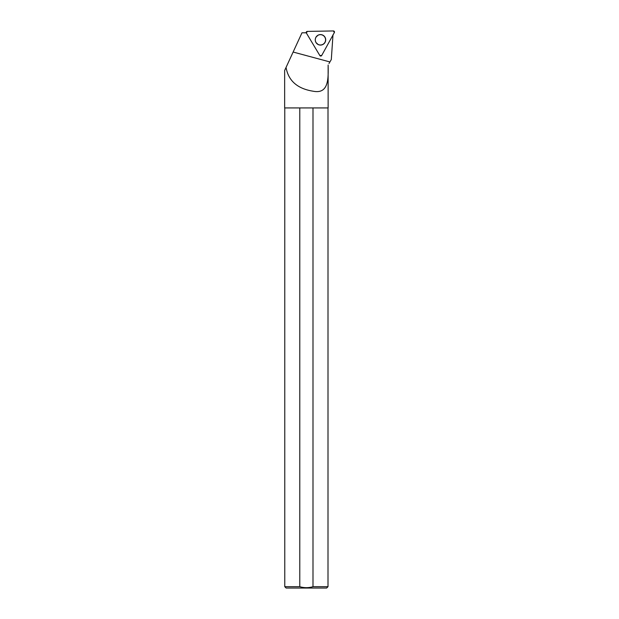 <?xml version="1.0" encoding="UTF-8"?>
<svg xmlns="http://www.w3.org/2000/svg" width="619" height="619" viewBox="0 0 619 619"><rect width="100%" height="100%" fill="white"/><g stroke="black" fill="none" stroke-linecap="round" stroke-linejoin="round"><path stroke-width="0.93" d="M321.694 55.493L334.353 32.559A1.083 1.076 89 0 0 333.393 30.95L307.279 31.407A1.083 1.076 89 0 0 306.374 33.047L319.83 55.524A1.083 1.076 89 0 0 321.694 55.493M324.96 37.132A5.238 5.215 89 0 0 316.363 36.614A5.238 5.215 89 0 0 323.513 44.096A5.238 5.215 89 0 0 324.96 37.132M286.048 67.432L284.647 70.489L284.647 107.93L328.132 107.93L328.132 65.041C328.426 78.876 328.658 94.227 313.26 91.233C297.468 88.765 288.4 80.834 286.048 67.432L301.987 32.792L306.266 32.792M329.014 63.509L331.304 59.54L332.999 34.757M284.779 107.93L284.779 586.688L286.14 588.05L326.639 588.05L328 586.688L312.997 586.688L312.997 107.93M284.779 586.688L299.782 586.688C304.192 587.996 308.595 587.996 312.997 586.688M299.782 107.93L299.782 586.688M315.288 39.833A5.161 5.145 89 0 0 318.011 44.382A5.161 5.145 89 0 0 325.571 39.74A5.161 5.145 89 0 0 317.849 35.36A5.161 5.145 89 0 0 315.288 39.833M306.374 33.047L319.83 55.524L321.694 55.493L334.353 32.559L333.393 30.95L307.279 31.407L306.374 33.047M316.34 36.653A5.122 5.107 -91 0 1 318.151 35.198M318.313 44.537A5.122 5.107 -91 0 1 316.448 43.144M329.919 61.939L293.135 52.042M316.046 42.579A5.122 5.107 89 0 0 317.98 44.367M317.826 35.376A5.122 5.107 89 0 0 317.795 35.399A5.122 5.107 89 0 0 315.953 37.233M328 107.93L328 586.688M316.077 42.626L318.011 44.382M315.984 37.186L317.849 35.36"/></g></svg>
